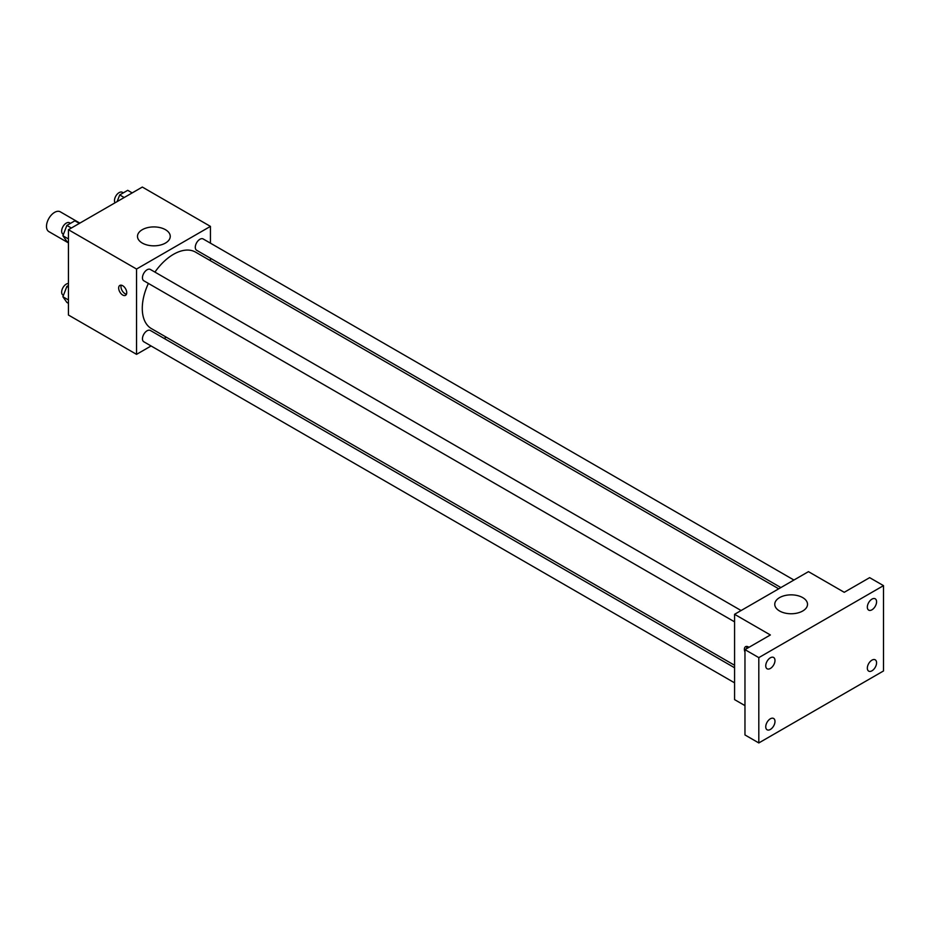 <?xml version="1.0" encoding="UTF-8"?>
<svg xmlns="http://www.w3.org/2000/svg" width="930" height="930" viewBox="0 0 930 930"><rect width="100%" height="100%" fill="white"/><g stroke="black" fill="none" stroke-linecap="round" stroke-linejoin="round"><path stroke-width="1.4" d="M79.864 223.119L60.299 211.819A11.427 6.603 120 0 0 51.487 214.877A11.427 6.603 120 0 0 46.5 226.385A11.427 6.603 120 0 0 48.872 231.617L68.436 242.904M151.079 345.972L136.547 354.353L68.436 315.026L68.436 229.71L142.325 187.058L210.436 226.385L210.436 243.16M166.284 337.183L164.133 338.427M148.393 283.418A44.152 25.494 120 0 0 142.278 308.388A44.152 25.494 120 0 0 151.416 328.604L734.572 665.275M778.724 588.818L195.567 252.135A44.152 25.494 120 0 0 154.926 272.106M210.436 258.238L210.436 260.714M136.547 354.353L136.547 269.037L210.436 226.385M793.929 580.029L203.17 238.964A6.533 3.767 120 0 0 198.137 240.707A6.533 3.767 120 0 0 195.288 247.287A6.533 3.767 120 0 0 196.637 250.275L780.875 587.574M734.572 667.763L150.346 330.464A6.533 3.767 120 0 0 145.312 332.208A6.533 3.767 120 0 0 142.464 338.787A6.533 3.767 120 0 0 143.813 341.775L734.572 682.841M734.572 621.845L143.813 280.779A6.533 3.767 -60 0 1 143.813 273.234A6.533 3.767 -60 0 1 150.346 269.456L741.105 610.533M136.547 269.037L68.436 229.71M142.29 243.067A16.38 9.451 180 0 1 137.489 236.383A16.38 9.451 180 0 1 153.869 226.92A16.38 9.451 180 0 1 170.248 236.383A16.38 9.451 180 0 1 160.134 245.113A16.38 9.451 180 0 1 142.29 243.067M126.736 292.706A5.72 3.301 60 0 1 125.55 295.322A5.72 3.301 60 0 1 119.842 292.02A5.72 3.301 60 0 1 119.842 285.417A5.72 3.301 60 0 1 124.236 286.952A5.72 3.301 60 0 1 126.736 292.706M126.468 294.217A5.72 3.301 60 0 1 122.167 290.672A5.72 3.301 60 0 1 121.249 285.173M744.965 705.614L734.572 699.616L734.572 614.3L808.461 571.648L844.242 592.305L869.643 577.646L883.5 585.644L883.5 670.96L758.81 742.942L744.965 734.944L744.965 649.628L770.365 634.969L734.572 614.3M758.81 742.942L758.81 657.626L744.965 649.628M758.81 657.626L883.5 585.644M779.561 610.987A16.38 9.451 180 0 1 774.76 604.302A16.38 9.451 180 0 1 791.139 594.851A16.38 9.451 180 0 1 807.519 604.302A16.38 9.451 180 0 1 797.405 613.044A16.38 9.451 180 0 1 779.561 610.987M744.965 652.035A5.72 3.301 60 0 1 745.569 646.676A5.72 3.301 60 0 1 748.964 647.315M746.744 648.594A5.72 3.301 60 0 1 746.976 646.443M871.956 609.801A6.533 3.767 -60 0 1 868.69 610.127A6.533 3.767 -60 0 1 867.69 604.884A6.533 3.767 -60 0 1 871.956 599.129A6.533 3.767 -60 0 1 875.223 598.804A6.533 3.767 -60 0 1 876.223 604.047A6.533 3.767 -60 0 1 871.956 609.801M770.365 668.449A6.533 3.767 -60 0 1 767.099 668.775A6.533 3.767 -60 0 1 766.099 663.543A6.533 3.767 -60 0 1 770.365 657.789A6.533 3.767 -60 0 1 773.621 657.463A6.533 3.767 -60 0 1 774.632 662.695A6.533 3.767 -60 0 1 770.365 668.449M770.365 729.457A6.533 3.767 -60 0 1 767.099 729.783A6.533 3.767 -60 0 1 766.099 724.54A6.533 3.767 -60 0 1 770.365 718.785A6.533 3.767 -60 0 1 773.621 718.471A6.533 3.767 -60 0 1 774.632 723.703A6.533 3.767 -60 0 1 770.365 729.457M871.956 670.797A6.533 3.767 -60 0 1 868.69 671.123A6.533 3.767 -60 0 1 867.69 665.892A6.533 3.767 -60 0 1 871.956 660.137A6.533 3.767 -60 0 1 875.223 659.812A6.533 3.767 -60 0 1 876.223 665.043A6.533 3.767 -60 0 1 871.956 670.797M68.436 242.335L66.879 241.428L62.88 235.743L66.879 225.432L74.877 220.817L79.364 223.409M68.436 238.952L62.88 235.743M71.366 228.024L66.879 225.432M70.482 223.351L69.529 222.805A6.533 3.767 120 0 0 64.496 224.549A6.533 3.767 120 0 0 61.647 231.128A6.533 3.767 120 0 0 62.996 234.116L63.426 234.36M117.122 201.601L119.714 194.94L127.712 190.313L132.188 192.905M124.19 197.52L119.714 194.94M123.318 192.859L122.365 192.301A6.533 3.767 120 0 0 117.331 194.056A6.533 3.767 120 0 0 114.471 200.624A6.533 3.767 120 0 0 115.018 202.821M68.436 303.331L66.879 302.436L62.88 296.751L66.879 286.44L68.436 285.545M68.436 299.948L62.88 296.751M68.436 287.335L66.879 286.44M68.436 283.499A6.533 3.767 120 0 0 61.647 292.125A6.533 3.767 120 0 0 62.996 295.112L63.426 295.356"/></g></svg>
